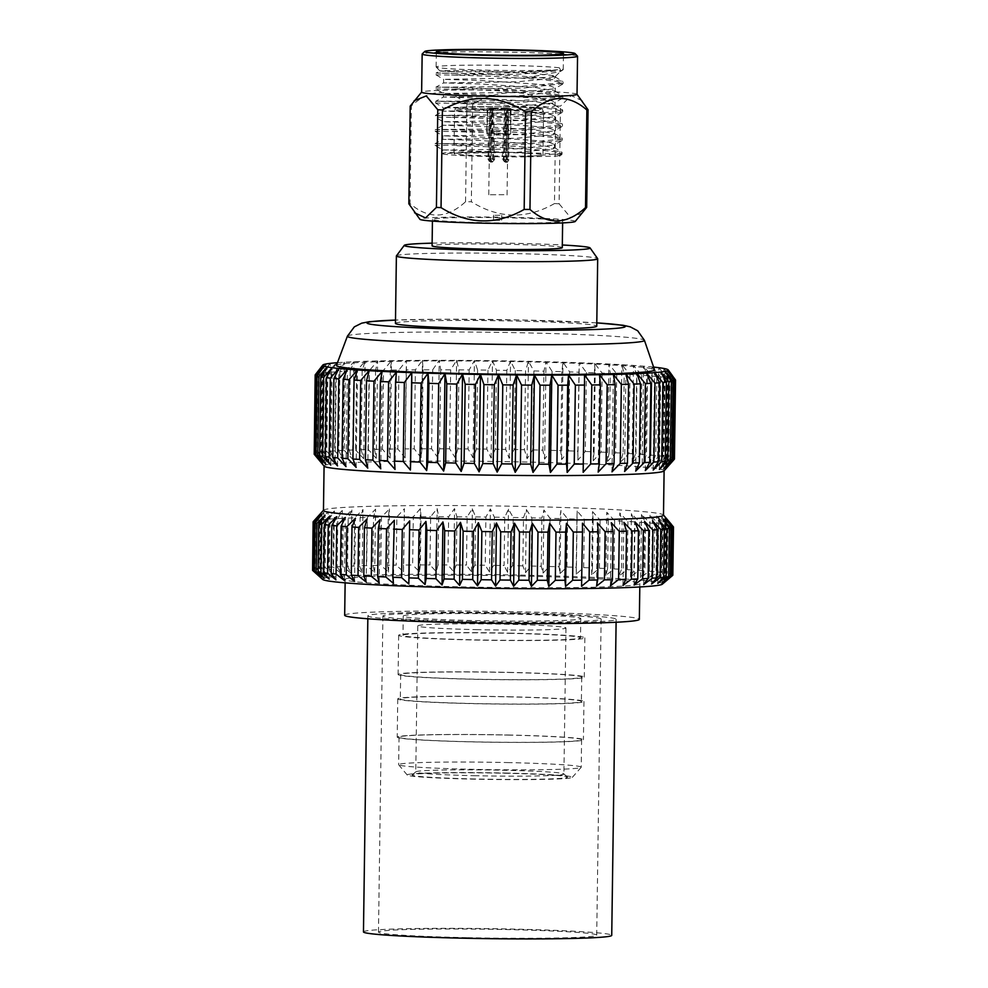 <?xml version="1.0" encoding="UTF-8"?>
<svg xmlns="http://www.w3.org/2000/svg" width="988" height="988" viewBox="0 0 988 988"><rect width="100%" height="100%" fill="white"/><g stroke="black" fill="none" stroke-linecap="round" stroke-linejoin="round"><path stroke-width="0.74" stroke-dasharray="4.94 3.71" d="M515.687 612.968A124.142 5.014 -179.2 0 1 616.142 619.291A124.142 5.014 -179.2 0 1 468.337 622.144A124.142 5.014 -179.2 0 1 367.882 615.82A124.142 5.014 -179.2 0 1 515.687 612.968M363.461 931.894A124.142 5.014 -179.2 0 1 511.265 929.041A124.142 5.014 -179.2 0 1 611.733 935.364M466.793 937.661A109.125 4.409 -179.2 0 1 378.478 932.104A109.125 4.409 -179.2 0 1 508.4 929.597A109.125 4.409 -179.2 0 1 596.715 935.154A109.125 4.409 -179.2 0 1 466.793 937.661M471.202 621.588A109.125 4.409 -179.2 0 1 382.899 616.03A109.125 4.409 -179.2 0 1 512.821 613.523A109.125 4.409 -179.2 0 1 601.124 619.081A109.125 4.409 -179.2 0 1 471.202 621.588M475.71 775.728A74.088 2.989 -179.2 0 1 415.763 771.949A74.088 2.989 -179.2 0 1 415.849 771.813A74.088 2.989 -179.2 0 1 503.966 770.245A74.088 2.989 -179.2 0 1 563.839 773.876A74.088 2.989 -179.2 0 1 563.913 774.024A74.088 2.989 -179.2 0 1 475.71 775.728M477.747 629.677A74.088 2.989 -179.2 0 1 417.801 625.91A74.088 2.989 -179.2 0 1 506.004 624.206A74.088 2.989 -179.2 0 1 565.963 627.973A74.088 2.989 -179.2 0 1 477.747 629.677M474.981 778.976A77.731 3.137 -179.2 0 1 412.169 774.876A77.731 3.137 -179.2 0 1 504.621 773.234A77.731 3.137 -179.2 0 1 567.433 777.037A77.731 3.137 -179.2 0 1 474.981 778.976M505.535 773.048A82.572 3.335 -179.2 0 1 572.299 777.371A82.572 3.335 -179.2 0 1 474.055 779.162A82.572 3.335 -179.2 0 1 407.278 775.074A82.572 3.335 -179.2 0 1 505.535 773.048M507.35 762.563A91.291 3.693 -179.2 0 1 581.216 767.219A91.291 3.693 -179.2 0 1 581.166 767.343A91.291 3.693 -179.2 0 1 472.536 769.319A91.291 3.693 -179.2 0 1 398.707 764.798A91.291 3.693 -179.2 0 1 398.658 764.663A91.291 3.693 -179.2 0 1 507.35 762.563M507.733 735.072A91.291 3.693 -179.2 0 1 581.599 739.728A91.291 3.693 -179.2 0 1 472.919 741.827A91.291 3.693 -179.2 0 1 399.041 737.172A91.291 3.693 -179.2 0 1 507.733 735.072M508.61 696.75A93.107 3.754 -179.2 0 1 583.957 701.492A93.107 3.754 -179.2 0 1 473.104 703.641A93.107 3.754 -179.2 0 1 397.756 698.899A93.107 3.754 -179.2 0 1 508.61 696.75M508.079 734.998A93.107 3.754 -179.2 0 1 583.426 739.753A93.107 3.754 -179.2 0 1 472.573 741.889A93.107 3.754 -179.2 0 1 397.225 737.147A93.107 3.754 -179.2 0 1 508.079 734.998M508.462 672.47A90.538 3.656 -179.2 0 1 581.722 677.076A90.538 3.656 -179.2 0 1 473.931 679.164A90.538 3.656 -179.2 0 1 400.671 674.545A90.538 3.656 -179.2 0 1 508.462 672.47M508.116 696.849A90.538 3.656 -179.2 0 1 581.389 701.455A90.538 3.656 -179.2 0 1 473.598 703.542A90.538 3.656 -179.2 0 1 400.325 698.924A90.538 3.656 -179.2 0 1 508.116 696.849M509.499 633.135A93.107 3.754 -179.2 0 1 584.847 637.878A93.107 3.754 -179.2 0 1 473.993 640.014A93.107 3.754 -179.2 0 1 398.646 635.272A93.107 3.754 -179.2 0 1 509.499 633.135M508.956 672.371A93.107 3.754 -179.2 0 1 584.291 677.113A93.107 3.754 -179.2 0 1 473.437 679.262A93.107 3.754 -179.2 0 1 398.102 674.52A93.107 3.754 -179.2 0 1 508.956 672.371M508.944 614.03A88.784 3.582 -179.2 0 1 580.796 618.55A88.784 3.582 -179.2 0 1 475.08 620.6A88.784 3.582 -179.2 0 1 403.24 616.067A88.784 3.582 -179.2 0 1 508.944 614.03M508.672 633.296A88.784 3.582 -179.2 0 1 580.524 637.816A88.784 3.582 -179.2 0 1 474.82 639.854A88.784 3.582 -179.2 0 1 402.968 635.333A88.784 3.582 -179.2 0 1 508.672 633.296M520.614 576.029A147.348 5.953 -179.2 0 1 639.854 583.538A147.348 5.953 -179.2 0 1 464.422 586.934A147.348 5.953 -179.2 0 1 345.183 579.425A147.348 5.953 -179.2 0 1 520.614 576.029M344.676 615.252A147.348 5.953 -179.2 0 1 520.108 611.856A147.348 5.953 -179.2 0 1 639.347 619.365M322.668 579.425A170.035 6.867 -179.2 0 1 524.937 575.189A170.035 6.867 -179.2 0 1 662.343 584.167M531.828 517.86L531.149 566.038L525.505 572.67L522.825 565.852L523.504 517.675L526.382 509.573L531.828 517.86A180.211 7.274 -179.2 0 1 541.906 518.095L543.931 509.993L550.02 518.305A180.211 7.274 -179.2 0 1 559.776 518.589L560.925 510.475L567.581 518.836A180.211 7.274 -179.2 0 1 576.918 519.145L577.177 511.031L584.34 519.416A180.211 7.274 -179.2 0 1 593.146 519.762L592.528 511.623L600.099 520.059A180.211 7.274 -179.2 0 1 608.275 520.429L606.78 512.278L614.684 520.738A180.211 7.274 -179.2 0 1 622.144 521.133L619.785 512.97L627.936 521.466A180.211 7.274 -179.2 0 1 634.617 521.886L631.418 513.686L639.718 522.232A180.211 7.274 -179.2 0 1 645.522 522.652L641.533 514.427L649.894 523.01A180.211 7.274 -179.2 0 1 654.772 523.442L650.03 515.193L658.354 523.813A180.211 7.274 -179.2 0 1 662.244 524.245L656.798 515.971L665.01 524.616A180.211 7.274 -179.2 0 1 667.876 525.06L661.787 516.736L669.79 525.418A180.211 7.274 -179.2 0 1 671.593 525.851L664.936 517.502L672.618 526.209A180.211 7.274 -179.2 0 1 673.347 526.641M531.149 566.038A180.211 7.274 -179.2 0 1 541.226 566.272L541.906 518.095M550.02 518.305L549.34 566.495L543.054 573.089L541.226 566.272M549.34 566.495A180.211 7.274 -179.2 0 1 559.097 566.766L559.776 518.589M567.581 518.836L566.914 567.013L560.048 573.583L559.097 566.766M566.914 567.013A180.211 7.274 -179.2 0 1 576.239 567.322L576.918 519.145M584.34 519.416L583.661 567.594L576.3 574.127L576.239 567.322M583.661 567.594A180.211 7.274 -179.2 0 1 592.467 567.939L593.146 519.762M600.099 520.059L599.42 568.236L591.639 574.72L592.467 567.939M599.42 568.236A180.211 7.274 -179.2 0 1 607.608 568.606L608.275 520.429M614.684 520.738L614.005 568.915L605.891 575.374L607.608 568.606M614.005 568.915A180.211 7.274 -179.2 0 1 621.477 569.31L622.144 521.133M627.936 521.466L627.269 569.644L618.908 576.066L621.477 569.31M627.269 569.644A180.211 7.274 -179.2 0 1 633.938 570.064L634.617 521.886M639.718 522.232L639.051 570.409L630.529 576.782L633.938 570.064M639.051 570.409A180.211 7.274 -179.2 0 1 644.855 570.829L645.522 522.652M649.894 523.01L649.227 571.188L640.644 577.535L644.855 570.829M649.227 571.188A180.211 7.274 -179.2 0 1 654.093 571.632L654.772 523.442M658.354 523.813L657.687 571.99L649.141 578.289L654.093 571.632M657.687 571.99A180.211 7.274 -179.2 0 1 661.577 572.435L662.244 524.245M665.01 524.616L664.344 572.793L655.921 579.067L661.577 572.435M664.344 572.793A180.211 7.274 -179.2 0 1 667.196 573.238L667.876 525.06M669.79 525.418L669.111 573.596L660.91 579.833L667.196 573.238M669.111 573.596A180.211 7.274 -179.2 0 1 670.914 574.028L671.593 525.851M672.618 526.209L671.951 574.386L664.047 580.598L670.914 574.028M671.951 574.386A180.211 7.274 -179.2 0 1 672.68 574.818L673.347 526.802M672.828 575.164L665.319 581.352L672.68 574.818M323.459 510.413A170.035 6.867 -179.2 0 1 323.57 510.179A170.035 6.867 -179.2 0 1 525.9 506.498A170.035 6.867 -179.2 0 1 663.393 514.921A170.035 6.867 -179.2 0 1 663.491 515.168M324.175 466.2A170.035 6.867 -179.2 0 1 324.076 465.953A170.035 6.867 -179.2 0 1 526.518 462.038A170.035 6.867 -179.2 0 1 664.109 470.708A170.035 6.867 -179.2 0 1 664.01 470.943M533.878 370.92L532.779 449.898L527.086 458.704L524.443 449.725L525.554 370.747L528.444 361.312L533.878 370.92A180.211 7.274 -179.2 0 1 543.956 371.167L546.006 361.731L552.07 371.377A180.211 7.274 -179.2 0 1 561.826 371.661L562.999 362.226L569.631 371.908A180.211 7.274 -179.2 0 1 578.968 372.217L579.252 362.769L586.39 372.488A180.211 7.274 -179.2 0 1 595.196 372.834L594.591 363.362L602.149 373.118A180.211 7.274 -179.2 0 1 610.325 373.501L608.843 364.016L616.734 373.81A180.211 7.274 -179.2 0 1 624.206 374.205L621.86 364.708L629.986 374.538A180.211 7.274 -179.2 0 1 636.667 374.946L633.481 365.424L641.768 375.292A180.211 7.274 -179.2 0 1 647.572 375.724L643.596 366.178L651.944 376.082A180.211 7.274 -179.2 0 1 656.822 376.514L652.092 366.931L660.404 376.873A180.211 7.274 -179.2 0 1 664.294 377.317L658.873 367.709L667.061 377.688A180.211 7.274 -179.2 0 1 669.926 378.132L663.862 368.475L671.84 378.49A180.211 7.274 -179.2 0 1 673.643 378.923L666.999 369.24L674.681 379.281A180.211 7.274 -179.2 0 1 675.397 379.713M532.779 449.898A180.211 7.274 -179.2 0 1 542.857 450.145L543.956 371.167M552.07 371.377L550.971 450.355L544.635 459.124L542.857 450.145M550.971 450.355A180.211 7.274 -179.2 0 1 560.727 450.639L561.826 371.661M569.631 371.908L568.532 450.874L561.641 459.618L560.727 450.639M568.532 450.874A180.211 7.274 -179.2 0 1 577.869 451.195L578.968 372.217M586.39 372.488L585.291 451.467L577.894 460.161L577.869 451.195M585.291 451.467A180.211 7.274 -179.2 0 1 594.097 451.812L595.196 372.834M602.149 373.118L601.037 452.096L593.232 460.766L594.097 451.812M601.037 452.096A180.211 7.274 -179.2 0 1 609.226 452.467L610.325 373.501M616.734 373.81L615.635 452.788L607.484 461.408L609.226 452.467M615.635 452.788A180.211 7.274 -179.2 0 1 623.095 453.183L624.206 374.205M629.986 374.538L628.887 453.517L620.501 462.1L623.095 453.183M628.887 453.517A180.211 7.274 -179.2 0 1 635.556 453.924L636.667 374.946M641.768 375.292L640.669 454.27L632.122 462.816L635.556 453.924M640.669 454.27A180.211 7.274 -179.2 0 1 646.473 454.702L647.572 375.724M651.944 376.082L650.845 455.06L642.237 463.57L646.473 454.702M650.845 455.06A180.211 7.274 -179.2 0 1 655.723 455.493L656.822 376.514M660.404 376.873L659.305 455.851L650.734 464.335L655.723 455.493M659.305 455.851A180.211 7.274 -179.2 0 1 663.195 456.295L664.294 377.317M667.061 377.688L665.961 456.654L657.514 465.101L663.195 456.295M665.961 456.654A180.211 7.274 -179.2 0 1 668.827 457.098L669.926 378.132M671.84 378.49L670.729 457.469L662.503 465.879L668.827 457.098M670.729 457.469A180.211 7.274 -179.2 0 1 672.532 457.901L673.643 378.923M674.681 379.281L673.569 458.259L665.64 466.632L672.532 457.901M673.569 458.259A180.211 7.274 -179.2 0 1 674.298 458.679L675.397 379.849M674.446 459.025L666.9 467.386L674.298 458.679M336.451 365.387A159.08 6.422 -179.2 0 1 525.838 361.818A159.08 6.422 -179.2 0 1 654.55 369.833M396.435 255.843A100.665 4.063 -179.2 0 1 516.23 253.632A100.665 4.063 -179.2 0 1 597.654 258.646M395.447 323.348A100.665 4.063 -179.2 0 1 515.291 321.038A100.665 4.063 -179.2 0 1 596.752 326.164M432.127 243.159A92.958 3.754 -179.2 0 1 514.909 243.307A92.958 3.754 -179.2 0 1 562.32 244.987M490.727 159.401L492.493 162.044L490.53 162.106L492.666 159.648L492.259 108.754L505.609 108.853L503.374 159.686L504.88 162.131L506.56 160.772L506.424 108.816L508.277 108.618L505.572 108.322L506.091 159.216L507.993 159.154L506.214 161.6L504.152 158.969L505.98 108.235L492.629 108.149L493.444 158.932L491.876 161.427L490.221 160.204L491.814 108.174L489.962 108.371L492.654 108.668L490.727 159.401L488.825 159.463L490.53 162.106M506.091 159.216L504.374 161.649L502.262 159.031L504.646 108.272M503.917 194.685L488.764 194.747L503.917 194.685M457.728 87.537L436.992 87.166C443.81 86.944 506.992 88.537 541.029 91.872L562.32 95.416L562.876 96.058L561.703 96.948L519.972 100.653L436.795 101.282C443.612 101.048 506.795 102.653 540.831 105.988L562.123 109.532L562.678 110.174L561.505 111.064L519.774 114.769L436.597 115.398C443.414 115.164 506.597 116.769 540.634 120.104L561.925 123.648L562.481 124.29L561.308 125.18L519.577 128.885L436.4 129.514C443.217 129.28 506.412 130.885 540.436 134.22L561.727 137.764L562.283 138.406L561.11 139.283L519.379 143.001L435.053 143.692L435.029 145.397L442.649 149.941L461.902 149.978L516.786 148.818L553.984 145.038L554.503 144.446L549.39 142.433L535.311 140.531L480.489 136.986L442.846 135.838L516.983 134.701L554.182 130.922L554.7 130.33L549.587 128.317L535.508 126.415L480.687 122.87L443.044 121.722L517.181 120.585L554.379 116.806L554.898 116.226L549.785 114.2L535.706 112.299L480.884 108.754L443.242 107.606L517.379 106.469L554.07 102.925L555.095 102.11L549.983 100.084L535.904 98.195L481.082 94.638L443.439 93.49L517.576 92.366L554.256 88.821L555.293 87.994L550.18 85.968L536.101 84.079L481.28 80.522L443.637 79.373L525.702 77.891A55.884 2.26 0.8 0 0 555.404 76.397A55.884 2.26 0.8 0 0 555.454 76.311A55.884 2.26 0.8 0 0 549.353 75.199L536.595 73.791C514.946 71.889 475.957 70.654 455.345 70.58C433.621 70.691 435.066 71.111 459.704 71.815L439.969 70.901L436.041 73.112L457.926 73.421L437.19 73.05C444.007 72.828 507.19 74.421 541.226 77.756L562.518 81.3L563.074 81.955L561.9 82.831L520.17 86.536L435.832 87.228L435.807 88.932L443.439 93.49L443.39 97.022L517.527 95.885L554.206 92.341L555.244 91.526L554.7 90.871L536.052 87.599L481.23 84.054L443.587 82.906L517.724 81.769L554.404 78.225L555.441 77.41L554.886 76.755L549.353 75.199M456.938 143.989L436.214 143.631C443.019 143.396 506.214 144.989 540.238 148.336L561.53 151.868L562.086 152.523L560.912 153.399L523.973 156.931L556.985 156.042L560.492 155.412L557.109 154.375L544.067 153.338L498.755 151.979C468.571 151.51 441.451 152.238 442.612 153.473L516.736 152.35L553.428 148.805L554.453 147.978L535.261 144.063L480.44 140.518L442.797 139.357L516.934 138.234L553.626 134.689L554.651 133.862L535.459 129.947L480.637 126.402L442.995 125.241L517.132 124.118L553.823 120.573L554.848 119.746L554.305 119.103L535.657 115.831L480.835 112.286L443.192 111.138L517.329 110.001L554.021 106.457L555.046 105.63L554.503 104.987L535.854 101.715L481.033 98.17L443.39 97.022L435.646 101.344L457.53 101.653M525.702 77.891L560.11 71.605L561.036 70.938L559.356 67.789L563.246 69.543L562.073 70.432L520.343 74.137L451.578 74.952L494.803 76.409L541.202 79.472L557.232 81.51L563.049 83.659L522.047 88.179L451.38 89.068L494.605 90.526L541.004 93.588L557.034 95.614L562.851 97.763L562.32 98.355L521.849 102.295L451.183 103.184L494.408 104.642L540.807 107.704L556.837 109.73L562.654 111.879L562.123 112.471L521.652 116.399L450.985 117.288L494.21 118.758L540.609 121.82L556.639 123.846L562.456 125.995L561.925 126.588L521.454 130.515L450.787 131.404L494.012 132.874L540.411 135.936L556.442 137.962L562.258 140.111L561.727 140.704L521.256 144.631L435.029 145.397M456.925 145.705L493.815 146.977L540.214 150.053L554.132 151.707L562.061 154.239L556.985 156.042M457.135 129.873L435.239 129.576L442.995 125.241L443.044 121.722L435.412 117.177M457.111 131.589L435.226 131.281L435.239 129.576M457.333 115.757L435.436 115.46L435.412 117.164L457.308 117.473M457.506 103.357L435.622 103.048M457.703 89.241L435.819 88.945M457.901 75.125L436.017 74.829L436.029 73.112M559.356 67.789A63.578 2.569 0.8 0 0 541.387 66.492A63.578 2.569 0.8 0 0 473.338 65.146A63.578 2.569 0.8 0 0 436.116 66.962A63.578 2.569 0.8 0 0 436.165 67.061A63.578 2.569 0.8 0 0 457.987 69.197A63.578 2.569 0.8 0 0 557.738 69.703C541.893 72.532 488.01 73.532 457.926 73.421M557.738 69.703C548.328 70.778 533.668 71.482 513.735 71.815L459.704 71.815M527.666 153.276A44.497 1.803 -179.2 0 1 542.98 154.844A44.497 1.803 -179.2 0 1 516.922 156.116A44.497 1.803 -179.2 0 1 469.288 155.178A44.497 1.803 -179.2 0 1 453.986 153.609A44.497 1.803 -179.2 0 1 480.032 152.337A44.497 1.803 -179.2 0 1 527.666 153.276M577.498 56.106A77.706 3.137 0.8 0 0 550.835 53.488A77.706 3.137 0.8 0 0 469.09 51.833A77.706 3.137 0.8 0 0 422.222 53.932M577.029 94.342A77.706 3.137 0.8 0 0 576.992 94.231A77.706 3.137 0.8 0 0 550.304 91.6A77.706 3.137 0.8 0 0 468.324 89.945A77.706 3.137 0.8 0 0 421.678 92.057A77.706 3.137 0.8 0 0 421.629 92.168M582.327 100.764L571.262 95.626L560.468 106.136A90.044 3.631 -179.2 0 0 558.183 106.012A90.044 3.631 -179.2 0 0 555.836 105.901L554.478 203.565A90.044 3.631 -179.2 0 1 556.824 203.676A90.044 3.631 -179.2 0 1 559.097 203.787L560.468 106.136M575.214 221.473A77.706 3.137 0.8 0 0 548.525 218.62A77.706 3.137 0.8 0 0 464.162 216.989A77.706 3.137 0.8 0 0 419.9 219.311M582.735 212.778L570.706 217.644L559.097 203.787M492.629 108.149L491.098 108.075L490.863 133.429L505.337 133.59M490.863 133.429L491.258 158.821L489.27 161.402L487.924 158.932L488.788 133.504L490.283 108.1L491.814 108.174M492.654 108.668L491.32 108.717L489.801 134.096L486.812 133.738L488.788 133.504M489.801 134.096L488.825 159.463M506.955 108.235L487.17 108.334L504.078 109.001L511.068 108.668L506.955 108.235M540.251 218.891A65.097 2.631 -179.2 0 1 562.654 221.189A65.097 2.631 -179.2 0 1 524.542 223.053A65.097 2.631 -179.2 0 1 454.863 221.67A65.097 2.631 -179.2 0 1 432.46 219.373A65.097 2.631 -179.2 0 1 470.572 217.508A65.097 2.631 -179.2 0 1 540.251 218.891M562.283 247.655A65.097 2.631 0.8 0 0 539.893 245.357A65.097 2.631 0.8 0 0 470.202 243.987A65.097 2.631 0.8 0 0 432.089 245.839M315.258 374.761A180.211 7.274 -179.2 0 1 315.53 374.526L323.36 364.696L316.271 374.193A180.211 7.274 -179.2 0 1 317.716 373.797L325.879 364.004L319.334 373.489A180.211 7.274 -179.2 0 1 321.841 373.118L330.251 363.362L324.323 372.822A180.211 7.274 -179.2 0 1 327.88 372.476L336.439 362.757L331.19 372.204A180.211 7.274 -179.2 0 1 335.747 371.896L344.367 362.213L339.86 371.649A180.211 7.274 -179.2 0 1 345.355 371.377L353.939 361.731L350.221 371.167A180.211 7.274 -179.2 0 1 356.606 370.92L365.078 361.312L362.176 370.735A180.211 7.274 -179.2 0 1 369.389 370.537L377.638 360.953L375.588 370.389A180.211 7.274 -179.2 0 1 383.542 370.228L391.495 360.682L390.322 370.117A180.211 7.274 -179.2 0 1 398.93 370.006L406.488 360.484L406.204 369.932A180.211 7.274 -179.2 0 1 415.368 369.858L422.456 360.361L423.062 369.821A180.211 7.274 -179.2 0 1 432.682 369.796L439.228 360.324L440.71 369.796A180.211 7.274 -179.2 0 1 450.689 369.821L456.604 360.361L458.951 369.858A180.211 7.274 -179.2 0 1 469.177 369.932L474.425 360.484L477.599 370.006A180.211 7.274 -179.2 0 1 487.961 370.117L492.469 360.682L496.445 370.241A180.211 7.274 -179.2 0 1 506.819 370.389L510.537 360.966L515.267 370.537A180.211 7.274 -179.2 0 1 525.554 370.747M337.464 362.682A172.814 6.978 -179.2 0 1 344.367 362.213A172.814 6.978 -179.2 0 1 353.939 361.731A172.814 6.978 -179.2 0 1 365.078 361.312A172.814 6.978 -179.2 0 1 377.638 360.953A172.814 6.978 -179.2 0 1 391.495 360.682A172.814 6.978 -179.2 0 1 406.488 360.484A172.814 6.978 -179.2 0 1 422.456 360.361A172.814 6.978 -179.2 0 1 439.228 360.324A172.814 6.978 -179.2 0 1 456.604 360.361A172.814 6.978 -179.2 0 1 474.425 360.484A172.814 6.978 -179.2 0 1 492.469 360.682A172.814 6.978 -179.2 0 1 510.537 360.966A172.814 6.978 -179.2 0 1 528.444 361.312A172.814 6.978 -179.2 0 1 546.006 361.731A172.814 6.978 -179.2 0 1 562.999 362.226A172.814 6.978 -179.2 0 1 579.252 362.769A172.814 6.978 -179.2 0 1 594.591 363.362A172.814 6.978 -179.2 0 1 608.843 364.016A172.814 6.978 -179.2 0 1 621.86 364.708A172.814 6.978 -179.2 0 1 633.481 365.424A172.814 6.978 -179.2 0 1 643.596 366.178A172.814 6.978 -179.2 0 1 652.092 366.931A172.814 6.978 -179.2 0 1 653.611 367.091M316.419 456.901L314.073 453.924A180.211 7.274 -179.2 0 1 314.431 453.504L315.53 374.526M316.271 374.193L315.172 453.171A180.211 7.274 -179.2 0 1 316.617 452.776L317.716 373.797M319.334 373.489L318.235 452.467A180.211 7.274 -179.2 0 1 320.742 452.096L321.841 373.118M324.323 372.822L323.224 451.8A180.211 7.274 -179.2 0 1 326.769 451.454L327.88 372.476M331.19 372.204L330.091 451.183A180.211 7.274 -179.2 0 1 334.636 450.874L335.747 371.896M339.86 371.649L338.748 450.627A180.211 7.274 -179.2 0 1 344.256 450.355L345.355 371.377M350.221 371.167L349.122 450.133A180.211 7.274 -179.2 0 1 355.507 449.898L356.606 370.92M362.176 370.735L361.077 449.713A180.211 7.274 -179.2 0 1 368.289 449.515L369.389 370.537M375.588 370.389L374.489 449.367A180.211 7.274 -179.2 0 1 382.442 449.207L383.542 370.228M390.322 370.117L389.223 449.095A180.211 7.274 -179.2 0 1 397.831 448.984L398.93 370.006M406.204 369.932L405.105 448.91A180.211 7.274 -179.2 0 1 414.268 448.836L415.368 369.858M423.062 369.821L421.95 448.799A180.211 7.274 -179.2 0 1 431.583 448.774L432.682 369.796M440.71 369.796L439.598 448.774A180.211 7.274 -179.2 0 1 449.589 448.799L450.689 369.821M458.951 369.858L457.852 448.836A180.211 7.274 -179.2 0 1 468.077 448.91L469.177 369.932M477.599 370.006L476.5 448.984A180.211 7.274 -179.2 0 1 486.849 449.095L487.961 370.117M496.445 370.241L495.334 449.207A180.211 7.274 -179.2 0 1 505.708 449.367L506.819 370.389M515.267 370.537L514.168 449.515A180.211 7.274 -179.2 0 1 524.443 449.725M313.233 521.652A180.211 7.274 -179.2 0 1 313.48 521.454L321.298 512.957L314.221 521.133L313.554 569.31A180.211 7.274 -179.2 0 1 314.999 568.915L315.666 520.738L323.805 512.266L317.284 520.417L316.617 568.594A180.211 7.274 -179.2 0 1 319.124 568.224L319.791 520.046L328.177 511.623L322.273 519.75L321.606 567.927A180.211 7.274 -179.2 0 1 325.151 567.581L325.83 519.404L334.364 511.018L329.14 519.145L328.461 567.322A180.211 7.274 -179.2 0 1 333.018 567.001L333.685 518.824L342.293 510.475L337.797 518.589L337.13 566.766A180.211 7.274 -179.2 0 1 342.626 566.482L343.305 518.305L351.876 509.981L348.171 518.095L347.492 566.272A180.211 7.274 -179.2 0 1 353.889 566.025L354.556 517.848L363.004 509.561L360.126 517.675L359.459 565.852A180.211 7.274 -179.2 0 1 366.659 565.642L367.338 517.465L375.576 509.215L373.538 517.317L372.871 565.494A180.211 7.274 -179.2 0 1 380.825 565.346L381.492 517.156L389.42 508.944L388.272 517.045L387.592 565.222A180.211 7.274 -179.2 0 1 396.2 565.111L396.88 516.934L404.413 508.746L403.475 565.037A180.211 7.274 -179.2 0 1 412.638 564.975L413.317 516.786L420.382 508.622L421.012 516.749L420.332 564.926A180.211 7.274 -179.2 0 1 429.965 564.914L430.632 516.736L437.153 508.585L438.66 516.736L437.98 564.914A180.211 7.274 -179.2 0 1 447.959 564.938L448.638 516.749L454.542 508.622L456.901 516.798L456.234 564.975A180.211 7.274 -179.2 0 1 466.46 565.037L467.126 516.86L472.35 508.746L475.549 516.934L474.87 565.111A180.211 7.274 -179.2 0 1 485.231 565.235L485.911 517.057L490.394 508.944L494.383 517.169L493.716 565.346A180.211 7.274 -179.2 0 1 504.09 565.506L504.769 517.329L508.474 509.215L513.217 517.477L512.55 565.655A180.211 7.274 -179.2 0 1 522.825 565.852M312.603 570.397L319.779 576.77L312.455 570.051A180.211 7.274 -179.2 0 1 312.813 569.631L313.48 521.454M314.221 521.133A180.211 7.274 -179.2 0 1 315.666 520.738M317.284 520.417A180.211 7.274 -179.2 0 1 319.791 520.046M322.273 519.75A180.211 7.274 -179.2 0 1 325.83 519.404M329.14 519.145A180.211 7.274 -179.2 0 1 333.685 518.824M337.797 518.589A180.211 7.274 -179.2 0 1 343.305 518.305M348.171 518.095A180.211 7.274 -179.2 0 1 354.556 517.848M360.126 517.675A180.211 7.274 -179.2 0 1 367.338 517.465M373.538 517.317A180.211 7.274 -179.2 0 1 381.492 517.156M388.272 517.045A180.211 7.274 -179.2 0 1 396.88 516.934M404.154 516.86A180.211 7.274 -179.2 0 1 413.317 516.786M421.012 516.749A180.211 7.274 -179.2 0 1 430.632 516.736M438.66 516.736A180.211 7.274 -179.2 0 1 448.638 516.749M456.901 516.798A180.211 7.274 -179.2 0 1 467.126 516.86M475.549 516.934A180.211 7.274 -179.2 0 1 485.911 517.057M494.383 517.169A180.211 7.274 -179.2 0 1 504.769 517.329M513.217 517.477A180.211 7.274 -179.2 0 1 523.504 517.675M505.609 108.853L507.14 108.927L506.671 134.38L492.185 134.207M506.671 134.38L505.56 159.797L507.301 162.291L508.882 160.007L508.746 134.306L507.956 108.902L506.424 108.816M505.572 108.322L506.918 108.285L507.733 133.713L510.71 134.072L508.746 134.306M507.733 133.713L507.993 159.154M504.374 161.649L506.214 161.6M465.558 201.75L466.929 104.098A90.044 3.631 -179.2 0 1 472.721 104.098L471.35 201.75A90.044 3.631 -179.2 0 0 465.558 201.75C446.872 218.83 428.36 219.435 410.02 203.553L411.379 105.901A90.044 3.631 -179.2 0 0 410.205 106.124M408.847 203.787A90.044 3.631 -179.2 0 1 410.02 203.553M554.478 203.565C526.629 219.447 498.915 218.842 471.35 201.75M555.836 105.901C528.284 88.834 500.57 88.228 472.721 104.098M466.929 104.098C448.589 88.228 430.064 88.834 411.379 105.901M498.755 151.979L442.649 149.941L442.612 153.473C438.783 155.091 486.355 157.055 523.973 156.931M502.262 159.031L504.152 158.969M492.666 159.648L494.556 159.587L493.592 108.717M508.894 159.686L506.708 159.574M505.56 159.797L503.374 159.686M493.444 158.932L491.258 158.821M490.11 159.031L487.924 158.932M505.98 108.235L491.098 108.075M490.283 108.1L487.936 108.334L491.32 108.717M492.259 108.754L507.14 108.927M507.956 108.902L510.302 108.655L506.918 108.285M492.37 162.044L494.556 159.587M315.172 453.171L322.002 462.088L314.431 453.504M318.235 452.467L324.521 461.396L316.617 452.776M323.224 451.8L328.893 460.754L320.742 452.096M330.091 451.183L335.08 460.149L326.769 451.454M338.748 450.627L342.997 459.605L334.636 450.874M349.122 450.133L352.58 459.124L344.256 450.355M361.077 449.713L363.72 458.704L355.507 449.898M374.489 449.367L376.28 458.346L368.289 449.515M389.223 449.095L390.137 458.074L382.442 449.207M405.105 448.91L405.129 457.876L397.831 448.984M421.95 448.799L421.098 457.753L414.268 448.836M439.598 448.774L437.869 457.716L431.583 448.774M457.852 448.836L455.246 457.753L449.589 448.799M476.5 448.984L473.067 457.876L468.077 448.91M495.334 449.207L491.098 458.074L486.849 449.095M514.168 449.515L509.178 458.358L505.708 449.367M313.554 569.31L320.408 576.053L312.813 569.631M316.617 568.594L322.928 575.362L314.999 568.915M321.606 567.927L327.3 574.72L319.124 568.224M328.461 567.322L333.487 574.114L325.151 567.581M337.13 566.766L341.416 573.571L333.018 567.001M347.492 566.272L350.987 573.089L342.626 566.482M359.459 565.852L362.127 572.67L353.889 566.025M372.871 565.494L374.687 572.311L366.659 565.642M387.592 565.222L388.543 572.04L380.825 565.346M403.475 565.037L403.536 571.842L396.2 565.111M420.332 564.926L419.505 571.719L412.638 564.975M437.98 564.914L436.276 571.682L429.965 564.914M456.234 564.975L453.665 571.719L447.959 564.938M474.87 565.111L471.474 571.842L466.46 565.037M493.716 565.346L489.517 572.04L485.231 565.235M512.55 565.655L507.585 572.324L504.09 565.506M662.17 582.759L663.047 519.663M663.763 468.794L665.122 371.402M657.798 583.402L658.675 520.306M664.689 582.068L665.566 518.972M665.319 581.352L666.196 518.243M664.047 580.598L664.936 517.502M660.91 579.833L661.787 516.736M655.921 579.067L656.798 515.971M649.141 578.289L650.03 515.193M640.644 577.535L641.533 514.427M630.529 576.782L631.418 513.686M618.908 576.066L619.785 512.97M605.891 575.374L606.78 512.278M591.639 574.72L592.528 511.623M576.3 574.127L577.177 511.031M560.048 573.583L560.925 510.475M543.054 573.089L543.931 509.993M525.505 572.67L526.382 509.573M507.585 572.324L508.474 509.215M489.517 572.04L490.394 508.944M471.474 571.842L472.35 508.746M453.665 571.719L454.542 508.622M436.276 571.682L437.153 508.585M419.505 571.719L420.382 508.622M403.536 571.842L404.413 508.746M388.543 572.04L389.42 508.944M374.687 572.311L375.576 509.215M362.127 572.67L363.004 509.561M350.987 573.089L351.876 509.981M341.416 573.571L342.293 510.475M333.487 574.114L334.364 511.018M327.3 574.72L328.177 511.623M322.928 575.362L323.805 512.266M320.408 576.053L321.298 512.957M319.779 576.77L320.668 513.674M321.051 577.523L321.927 514.427M324.188 578.289L325.064 515.193M329.177 579.054L330.054 515.958M335.957 579.833L336.834 516.736M344.442 580.586L345.331 517.49M354.556 581.339L355.445 518.243M366.19 582.056L367.067 518.959M379.194 582.747L380.084 519.651M393.459 583.402L394.336 520.293M581.562 586.279L582.438 523.183M596.554 586.082L597.431 522.985M610.411 585.81L611.288 522.714M622.971 585.452L623.848 522.356M634.098 585.032L634.988 521.936M643.682 584.55L644.571 521.454M651.611 584.007L652.488 520.911M659.391 469.436L660.75 372.044M666.27 468.102L667.641 370.71M666.9 467.386L668.271 369.994M665.64 466.632L666.999 369.24M662.503 465.879L663.862 368.475M657.514 465.101L658.873 367.709M650.734 464.335L652.092 366.931M642.237 463.57L643.596 366.178M632.122 462.816L633.481 365.424M620.501 462.1L621.86 364.708M607.484 461.408L608.843 364.016M593.232 460.766L594.591 363.362M577.894 460.161L579.252 362.769M561.641 459.618L562.999 362.226M544.635 459.124L546.006 361.731M527.086 458.704L528.444 361.312M509.178 458.358L510.537 360.966M491.098 458.074L492.469 360.682M473.067 457.876L474.425 360.484M455.246 457.753L456.604 360.361M437.869 457.716L439.228 360.324M421.098 457.753L422.456 360.361M405.129 457.876L406.488 360.484M390.137 458.074L391.495 360.682M376.28 458.346L377.638 360.953M363.72 458.704L365.078 361.312M352.58 459.124L353.939 361.731M342.997 459.605L344.367 362.213M335.08 460.149L336.439 362.757M328.893 460.754L330.251 363.362M324.521 461.396L325.879 364.004M322.002 462.088L323.36 364.696M321.372 462.816L322.73 365.412M322.631 463.557L324.002 366.165M325.781 464.323L327.139 366.931M330.77 465.089L332.129 367.697M337.538 465.867L338.909 368.475M346.035 466.632L347.393 369.228M356.149 467.373L357.508 369.981M367.783 468.102L369.142 370.698M380.788 468.781L382.146 371.389M395.039 469.436L396.41 372.044M583.155 472.326L584.513 374.921M598.148 472.116L599.506 374.724M611.992 471.844L613.363 374.452M624.564 471.498L625.923 374.094M635.692 471.078L637.05 373.674M645.275 470.584L646.634 373.192M653.204 470.041L654.562 372.649M494.889 220.373L501.62 220.336L494.889 220.373M494.963 215.285L501.694 215.261L494.963 215.285M469.893 111.99A44.497 1.803 -179.2 0 1 454.591 110.421A44.497 1.803 -179.2 0 1 480.637 109.149A44.497 1.803 -179.2 0 1 528.271 110.088A44.497 1.803 -179.2 0 1 543.585 111.656A44.497 1.803 -179.2 0 1 517.527 112.928A44.497 1.803 -179.2 0 1 469.893 111.99M471.597 109.396C461.223 108.976 447.515 107.63 467.448 106.939C488.257 106.296 518.478 107.112 526.641 107.606C537.003 108.013 550.724 109.359 530.791 110.051C509.981 110.693 479.748 109.878 471.597 109.396M347.406 336.167A148.533 6.002 -179.2 0 1 524.233 332.833A148.533 6.002 -179.2 0 1 644.423 340.317M596.801 322.854L520.898 319.964L442.661 319.248L395.496 320.038A129.23 5.224 -179.2 0 1 520.738 319.976A129.23 5.224 -179.2 0 1 596.789 322.891M616.142 619.291L616.104 622.255M382.899 616.03L378.478 932.104M601.124 619.081L596.715 935.154M367.882 615.82L367.832 618.784M453.986 153.609L454.591 110.421C456.827 107.173 453.504 108.149 462.273 107.161C474.191 106.395 508.128 106.642 526.728 107.606C546.858 109.273 540.856 107.964 543.585 111.656L542.98 154.844M417.801 625.91L415.763 771.949M415.849 771.813L412.169 774.876M572.299 777.371L581.166 767.343M581.599 739.728L581.216 767.219M583.957 701.492L583.426 739.753M581.722 677.076L581.389 701.455M584.847 637.878L584.291 677.113M580.796 618.55L580.524 637.816M639.854 583.538L639.804 586.971M488.764 194.747L489.962 108.371M435.449 115.46L443.192 111.138L443.242 107.606L435.609 103.061L435.634 101.344M436.116 66.962L436.326 51.709M562.258 140.111L562.283 138.406M562.456 125.995L562.481 124.29M562.654 111.879L562.678 110.174M562.851 97.763L562.876 96.058M563.049 83.659L563.074 81.955M563.246 69.543L563.469 53.488M439.944 70.938L436.165 67.061M487.17 108.334L486.812 133.738L487.936 108.334M562.654 221.189L562.629 222.905M432.46 219.373L432.435 221.09M511.068 108.668L510.71 134.072L510.302 108.655M553.91 147.335L561.53 151.868M435.226 131.293L442.846 135.838L442.797 139.357L435.053 143.692M554.107 133.219L561.727 137.764M554.305 119.103L561.925 123.648M554.503 104.987L562.123 109.532M554.7 90.871L562.32 95.416M436.004 74.829L443.637 79.373L443.587 82.906L435.844 87.228M554.886 76.755L562.518 81.3M554.503 144.446L554.453 147.978M554.7 130.33L554.651 133.862M554.898 116.226L554.848 119.746M555.095 102.11L555.046 105.63M555.293 87.994L555.244 91.526M555.441 77.41L555.454 76.311M555.404 76.397L561.036 70.938M562.061 154.239L562.086 152.523M562.715 70.148L560.11 71.605M562.53 84.252L554.774 88.587M562.333 98.368L554.577 102.69M562.135 112.484L554.379 116.806M561.937 126.6L554.182 130.922M561.74 140.716L553.984 145.038M561.542 154.832L560.492 155.412M507.301 162.291L505.189 162.193M491.382 161.513L489.27 161.402M507.066 195.007L508.277 108.618M345.183 579.425L345.133 582.846M403.24 616.067L402.968 635.333M398.646 635.272L398.102 674.52M400.671 674.545L400.325 698.924M397.756 698.899L397.225 737.147M399.041 737.172L398.658 764.663M407.278 775.074L398.707 764.798M563.839 773.876L567.433 777.037M565.963 627.973L563.913 774.024M493.555 215.149L493.494 220.225M501.694 215.261L501.62 220.336"/><path stroke-width="1.48" d="M616.104 622.255L611.733 935.364A124.142 5.014 -179.2 0 1 463.928 938.217A124.142 5.014 -179.2 0 1 363.461 931.894L367.832 618.784M639.804 586.971L639.347 619.365A147.348 5.953 -179.2 0 1 463.915 622.761A147.348 5.953 -179.2 0 1 344.676 615.252L345.133 582.846M673.347 526.802L666.196 518.243L673.495 526.987L672.828 575.164A180.211 7.274 -179.2 0 1 672.63 575.461L662.343 584.167A170.035 6.867 -179.2 0 1 460.087 587.774A170.035 6.867 -179.2 0 1 322.668 579.425L312.64 570.434A180.211 7.274 -179.2 0 1 312.603 570.397L313.27 522.22L320.668 513.674L313.122 521.874L312.603 570.187M672.63 575.461A180.211 7.274 -179.2 0 1 672.47 575.572L673.137 527.394L665.566 518.972L672.396 527.728A180.211 7.274 -179.2 0 1 670.951 528.123L663.047 519.663L669.333 528.432A180.211 7.274 -179.2 0 1 666.826 528.815L658.675 520.306L664.344 529.099A180.211 7.274 -179.2 0 1 660.799 529.445L652.488 520.911L657.477 529.716A180.211 7.274 -179.2 0 1 652.932 530.025L644.571 521.454L648.82 530.272A180.211 7.274 -179.2 0 1 643.324 530.556L634.988 521.936L638.458 530.766A180.211 7.274 -179.2 0 1 632.061 531.001L623.848 522.356L626.491 531.186A180.211 7.274 -179.2 0 1 619.278 531.383L611.288 522.714L613.079 531.532A180.211 7.274 -179.2 0 1 605.125 531.692L597.431 522.985L598.345 531.803A180.211 7.274 -179.2 0 1 589.75 531.914L582.438 523.183L582.475 532.001A180.211 7.274 -179.2 0 1 573.299 532.063L566.47 523.307L565.618 532.1A180.211 7.274 -179.2 0 1 555.985 532.124L549.699 523.344L547.97 532.124A180.211 7.274 -179.2 0 1 537.991 532.1L532.322 523.307L529.716 532.063A180.211 7.274 -179.2 0 1 519.49 531.989L514.501 523.183L511.068 531.914A180.211 7.274 -179.2 0 1 500.718 531.803L496.458 522.985L492.234 531.692A180.211 7.274 -179.2 0 1 481.86 531.532L478.39 522.701L473.4 531.383A180.211 7.274 -179.2 0 1 463.125 531.186L460.482 522.356L454.789 531.001L454.122 579.178A180.211 7.274 -179.2 0 1 444.044 578.943L444.724 530.754L442.933 521.936L436.61 530.544L435.93 578.721A180.211 7.274 -179.2 0 1 426.174 578.449L426.853 530.272L425.927 521.442L419.036 530.025L418.369 578.202A180.211 7.274 -179.2 0 1 409.032 577.894L409.674 520.898L402.289 529.445L401.61 577.622A180.211 7.274 -179.2 0 1 392.804 577.276L394.336 520.293L386.53 528.802L385.851 576.98A180.211 7.274 -179.2 0 1 377.675 576.609L378.342 528.432L380.084 519.651L371.945 528.111L371.266 576.288A180.211 7.274 -179.2 0 1 363.794 575.893L364.473 527.716L367.067 518.959L358.681 527.394L358.014 575.572A180.211 7.274 -179.2 0 1 351.333 575.152L352.012 526.975L355.445 518.243L346.899 526.629L346.232 574.806A180.211 7.274 -179.2 0 1 340.428 574.374L341.095 526.196L345.331 517.49L336.723 525.851L336.056 574.028A180.211 7.274 -179.2 0 1 331.178 573.583L331.845 525.406L336.834 516.736L328.263 525.048L327.596 573.225A180.211 7.274 -179.2 0 1 323.706 572.781L324.373 524.603L330.054 515.958L321.606 524.245L320.939 572.423A180.211 7.274 -179.2 0 1 318.074 571.978L318.741 523.801L325.064 515.193L316.839 523.442L316.16 571.62A180.211 7.274 -179.2 0 1 314.357 571.175L315.036 522.998L321.927 514.427L313.999 522.64L313.32 570.829A180.211 7.274 -179.2 0 1 312.64 570.434M672.396 527.728L671.729 575.905L664.689 582.068L672.47 575.572M671.729 575.905A180.211 7.274 -179.2 0 1 670.284 576.3L670.951 528.123M669.333 528.432L668.666 576.621L662.17 582.759L670.284 576.3M668.666 576.621A180.211 7.274 -179.2 0 1 666.159 576.992L666.826 528.815M664.344 529.099L663.677 577.276L657.798 583.402L666.159 576.992M663.677 577.276A180.211 7.274 -179.2 0 1 660.12 577.622L660.799 529.445M657.477 529.716L656.81 577.894L651.611 584.007L660.12 577.622M656.81 577.894A180.211 7.274 -179.2 0 1 652.253 578.202L652.932 530.025M648.82 530.272L648.14 578.449L643.682 584.55L652.253 578.202M648.14 578.449A180.211 7.274 -179.2 0 1 642.645 578.733L643.324 530.556M638.458 530.766L637.779 578.943L634.098 585.032L642.645 578.733M637.779 578.943A180.211 7.274 -179.2 0 1 631.394 579.178L632.061 531.001M626.491 531.186L625.824 579.363L622.971 585.452L631.394 579.178M625.824 579.363A180.211 7.274 -179.2 0 1 618.611 579.561L619.278 531.383M613.079 531.532L612.412 579.709L610.411 585.81L618.611 579.561M612.412 579.709A180.211 7.274 -179.2 0 1 604.458 579.87L605.125 531.692M598.345 531.803L597.678 579.981L596.554 586.082L604.458 579.87M597.678 579.981A180.211 7.274 -179.2 0 1 589.07 580.104L589.75 531.914M582.475 532.001L581.562 586.279L589.07 580.104M581.796 580.178A180.211 7.274 -179.2 0 1 572.632 580.24L573.299 532.063M565.618 532.1L564.938 580.277L565.593 586.403L572.632 580.24M564.938 580.277A180.211 7.274 -179.2 0 1 555.318 580.302L555.985 532.124M547.97 532.124L547.29 580.302L548.822 586.44L555.318 580.302M547.29 580.302A180.211 7.274 -179.2 0 1 537.311 580.277L537.991 532.1M529.716 532.063L529.049 580.24L531.433 586.403L537.311 580.277M529.049 580.24A180.211 7.274 -179.2 0 1 518.824 580.178L519.49 531.989M511.068 531.914L510.401 580.092L513.624 586.279L518.824 580.178M510.401 580.092A180.211 7.274 -179.2 0 1 500.039 579.981L500.718 531.803M492.234 531.692L491.555 579.87L495.581 586.082L500.039 579.981M491.555 579.87A180.211 7.274 -179.2 0 1 481.181 579.709L481.86 531.532M473.4 531.383L472.733 579.561L477.513 585.81L481.181 579.709M472.733 579.561A180.211 7.274 -179.2 0 1 462.446 579.363L463.125 531.186M454.122 579.178L459.593 585.452L462.446 579.363M664.109 470.819L663.491 515.168A170.035 6.867 -179.2 0 1 461.05 519.083A170.035 6.867 -179.2 0 1 323.459 510.413L324.076 466.077M653.611 367.091A172.814 6.978 -179.2 0 1 658.873 367.709A172.814 6.978 -179.2 0 1 663.862 368.475A172.814 6.978 -179.2 0 1 666.999 369.24A172.814 6.978 -179.2 0 1 668.209 369.907A172.814 6.978 -179.2 0 1 668.271 369.994L675.545 380.059L674.446 459.025A180.211 7.274 -179.2 0 1 674.335 459.235L664.01 470.943A170.035 6.867 -179.2 0 1 461.668 474.623A170.035 6.867 -179.2 0 1 324.175 466.2L314.221 454.258L315.32 375.292L322.73 365.412L315.172 374.946A180.211 7.274 -179.2 0 1 315.258 374.761L322.792 365.078A172.814 6.978 -179.2 0 1 323.36 364.696A172.814 6.978 -179.2 0 1 325.879 364.004A172.814 6.978 -179.2 0 1 330.251 363.362A172.814 6.978 -179.2 0 1 336.439 362.757A172.814 6.978 -179.2 0 1 337.464 362.682M674.335 459.235A180.211 7.274 -179.2 0 1 674.088 459.445L675.187 380.466L667.641 370.71A172.814 6.978 -179.2 0 1 665.122 371.402L671.383 381.504A180.211 7.274 -179.2 0 1 668.876 381.874L660.75 372.044L666.394 382.171A180.211 7.274 -179.2 0 1 662.849 382.517L654.562 372.649L659.539 382.788A180.211 7.274 -179.2 0 1 654.982 383.097L646.634 373.192L650.87 383.344A180.211 7.274 -179.2 0 1 645.374 383.616L637.05 373.674L640.508 383.838A180.211 7.274 -179.2 0 1 634.111 384.073L625.923 374.094L628.541 384.258A180.211 7.274 -179.2 0 1 621.341 384.456L613.363 374.452L615.129 384.604A180.211 7.274 -179.2 0 1 607.175 384.764L599.506 374.724L600.408 384.875A180.211 7.274 -179.2 0 1 591.8 384.987L584.513 374.921L584.526 385.061A180.211 7.274 -179.2 0 1 575.362 385.135L568.545 375.045L567.668 385.172A180.211 7.274 -179.2 0 1 558.035 385.197L551.773 375.082L550.02 385.197A180.211 7.274 -179.2 0 1 540.041 385.172L534.385 375.045L531.766 385.135A180.211 7.274 -179.2 0 1 521.541 385.061L516.576 374.921L513.13 384.987A180.211 7.274 -179.2 0 1 502.769 384.875L498.532 374.724L494.284 384.764A180.211 7.274 -179.2 0 1 483.91 384.604L480.464 374.452L475.45 384.456A180.211 7.274 -179.2 0 1 465.175 384.258L462.545 374.094L456.851 384.073A180.211 7.274 -179.2 0 1 446.774 383.826L444.995 373.674L438.66 383.616A180.211 7.274 -179.2 0 1 428.903 383.332L428.002 373.192L421.086 383.097A180.211 7.274 -179.2 0 1 411.761 382.776L411.749 372.637L404.339 382.504A180.211 7.274 -179.2 0 1 395.533 382.171L396.41 372.044L388.58 381.874A180.211 7.274 -179.2 0 1 380.392 381.504L382.146 371.389L373.995 381.183A180.211 7.274 -179.2 0 1 366.523 380.788L369.142 370.698L360.731 380.454A180.211 7.274 -179.2 0 1 354.062 380.047L357.508 369.981L348.949 379.701A180.211 7.274 -179.2 0 1 343.145 379.269L347.393 369.228L338.773 378.91A180.211 7.274 -179.2 0 1 333.907 378.478L338.909 368.475L330.313 378.12A180.211 7.274 -179.2 0 1 326.423 377.675L332.129 367.697L323.656 377.317A180.211 7.274 -179.2 0 1 320.804 376.873L327.139 366.931L318.889 376.502A180.211 7.274 -179.2 0 1 317.086 376.07L324.002 366.165L316.049 375.712A180.211 7.274 -179.2 0 1 315.32 375.292M675.397 379.849L668.271 369.994A172.814 6.978 -179.2 0 1 667.641 370.71L674.446 380.8L673.347 459.778L666.27 468.102L674.088 459.445M673.347 459.778A180.211 7.274 -179.2 0 1 671.902 460.173L673.001 381.195L665.122 371.402A172.814 6.978 -179.2 0 1 660.75 372.044A172.814 6.978 -179.2 0 1 654.562 372.649A172.814 6.978 -179.2 0 1 646.634 373.192A172.814 6.978 -179.2 0 1 637.05 373.674A172.814 6.978 -179.2 0 1 625.923 374.094A172.814 6.978 -179.2 0 1 613.363 374.452A172.814 6.978 -179.2 0 1 599.506 374.724A172.814 6.978 -179.2 0 1 584.513 374.921A172.814 6.978 -179.2 0 1 568.545 375.045A172.814 6.978 -179.2 0 1 551.773 375.082A172.814 6.978 -179.2 0 1 534.385 375.045A172.814 6.978 -179.2 0 1 516.576 374.921A172.814 6.978 -179.2 0 1 498.532 374.724A172.814 6.978 -179.2 0 1 480.464 374.452A172.814 6.978 -179.2 0 1 462.545 374.094A172.814 6.978 -179.2 0 1 444.995 373.674A172.814 6.978 -179.2 0 1 428.002 373.192A172.814 6.978 -179.2 0 1 411.749 372.637A172.814 6.978 -179.2 0 1 396.41 372.044A172.814 6.978 -179.2 0 1 382.146 371.389A172.814 6.978 -179.2 0 1 369.142 370.698A172.814 6.978 -179.2 0 1 357.508 369.981A172.814 6.978 -179.2 0 1 347.393 369.228A172.814 6.978 -179.2 0 1 338.909 368.475A172.814 6.978 -179.2 0 1 332.129 367.697A172.814 6.978 -179.2 0 1 327.139 366.931A172.814 6.978 -179.2 0 1 324.002 366.165A172.814 6.978 -179.2 0 1 322.73 365.412A172.814 6.978 -179.2 0 1 322.792 365.078M671.383 381.504L670.284 460.482L663.763 468.794L671.902 460.173M670.284 460.482A180.211 7.274 -179.2 0 1 667.777 460.853L668.876 381.874M666.394 382.171L665.295 461.149L659.391 469.436L667.777 460.853M665.295 461.149A180.211 7.274 -179.2 0 1 661.75 461.495L662.849 382.517M659.539 382.788L658.428 461.767L653.204 470.041L661.75 461.495M658.428 461.767A180.211 7.274 -179.2 0 1 653.883 462.075L654.982 383.097M650.87 383.344L649.771 462.322L645.275 470.584L653.883 462.075M649.771 462.322A180.211 7.274 -179.2 0 1 644.262 462.594L645.374 383.616M640.508 383.838L639.397 462.816L635.692 471.078L644.262 462.594M639.397 462.816A180.211 7.274 -179.2 0 1 633.012 463.051L634.111 384.073M628.541 384.258L627.442 463.236L624.564 471.498L633.012 463.051M627.442 463.236A180.211 7.274 -179.2 0 1 620.229 463.434L621.341 384.456M615.129 384.604L614.03 463.582L611.992 471.844L620.229 463.434M614.03 463.582A180.211 7.274 -179.2 0 1 606.076 463.743L607.175 384.764M600.408 384.875L599.296 463.854L598.148 472.116L606.076 463.743M599.296 463.854A180.211 7.274 -179.2 0 1 590.688 463.965L591.8 384.987M584.526 385.061L583.155 472.326L590.688 463.965M583.414 464.039A180.211 7.274 -179.2 0 1 574.25 464.113L575.362 385.135M567.668 385.172L566.569 464.15L567.186 472.437L574.25 464.113M566.569 464.15A180.211 7.274 -179.2 0 1 556.936 464.175L558.035 385.197M550.02 385.197L548.92 464.175L550.415 472.486L556.936 464.175M548.92 464.175A180.211 7.274 -179.2 0 1 538.942 464.15L540.041 385.172M531.766 385.135L530.667 464.113L533.026 472.437L538.942 464.15M530.667 464.113A180.211 7.274 -179.2 0 1 520.441 464.039L521.541 385.061M513.13 384.987L512.019 463.965L515.217 472.313L520.441 464.039M512.019 463.965A180.211 7.274 -179.2 0 1 501.669 463.854L502.769 384.875M494.284 384.764L493.185 463.743L497.174 472.116L501.669 463.854M493.185 463.743A180.211 7.274 -179.2 0 1 482.811 463.582L483.91 384.604M475.45 384.456L474.351 463.434L479.094 471.844L482.811 463.582M474.351 463.434A180.211 7.274 -179.2 0 1 464.076 463.224L465.175 384.258M456.851 384.073L455.74 463.051L461.186 471.486L464.076 463.224M654.55 369.833A159.08 6.422 -179.2 0 1 465.163 373.588A159.08 6.422 -179.2 0 1 336.451 365.387L347.406 336.167A148.533 6.002 -179.2 0 0 467.583 343.824A148.533 6.002 -179.2 0 0 644.423 340.317L654.55 369.833M562.32 244.987A92.958 3.754 -179.2 0 1 590.095 247.939L597.654 258.646A100.665 4.063 -179.2 0 1 597.691 258.77A100.665 4.063 -179.2 0 1 477.846 261.079A100.665 4.063 -179.2 0 1 396.386 255.954A100.665 4.063 -179.2 0 1 396.435 255.843L404.277 245.345A92.958 3.754 -179.2 0 1 432.127 243.159M597.691 258.77L596.752 326.164A100.665 4.063 -179.2 0 1 476.908 328.485A100.665 4.063 -179.2 0 1 395.447 323.348L396.386 255.954M590.095 247.939A92.958 3.754 -179.2 0 1 479.464 250.186A92.958 3.754 -179.2 0 1 404.277 245.345M458.197 53.957A63.578 2.569 -179.2 0 1 436.326 51.709A63.578 2.569 -179.2 0 1 473.548 49.894A63.578 2.569 -179.2 0 1 541.597 51.24A63.578 2.569 -179.2 0 1 563.469 53.488A63.578 2.569 -179.2 0 1 526.246 55.303A63.578 2.569 -179.2 0 1 458.197 53.957M549.205 50.993A75.162 3.038 -179.2 0 1 575.004 53.525A75.162 3.038 -179.2 0 1 532.433 55.797A75.162 3.038 -179.2 0 1 450.602 54.204A75.162 3.038 -179.2 0 1 424.803 51.425A75.162 3.038 -179.2 0 1 470.14 49.4A75.162 3.038 -179.2 0 1 549.205 50.993M424.803 51.425L422.222 53.932A77.706 3.137 0.8 0 0 422.16 54.056A77.706 3.137 0.8 0 0 448.898 56.798A77.706 3.137 0.8 0 0 532.075 58.453A77.706 3.137 0.8 0 0 577.56 56.23A77.706 3.137 0.8 0 0 577.498 56.106L575.004 53.525M422.16 54.056L421.629 92.168A77.706 3.137 0.8 0 0 448.367 94.91A77.706 3.137 0.8 0 0 531.532 96.552A77.706 3.137 0.8 0 0 577.029 94.342L577.56 56.23M442.414 109.977A90.044 3.631 -179.2 0 1 440.068 109.866A90.044 3.631 -179.2 0 1 437.783 109.742L436.424 207.406A90.044 3.631 0.8 0 0 438.697 207.517A90.044 3.631 0.8 0 0 441.043 207.628C468.436 224.708 496.149 225.313 524.171 209.444L525.542 111.78C498.137 94.712 470.436 94.119 442.414 109.977L441.043 207.628M577.029 94.28L588.045 109.754A90.044 3.631 -179.2 0 1 586.872 109.977C568.643 94.107 550.131 94.712 531.322 111.78A90.044 3.631 -179.2 0 1 525.542 111.78M421.629 92.119L410.205 106.124L408.847 203.787L419.9 219.311A77.706 3.137 0.8 0 0 446.588 221.942A77.706 3.137 0.8 0 0 528.555 223.597A77.706 3.137 0.8 0 0 575.214 221.473L586.674 207.406A90.044 3.631 -179.2 0 1 585.514 207.628L586.872 109.977M531.322 111.78L529.963 209.444C548.192 225.326 566.704 224.721 585.514 207.628M529.963 209.444A90.044 3.631 -179.2 0 1 524.171 209.444M432.435 221.09L432.089 245.839A65.097 2.631 0.8 0 0 454.492 248.136A65.097 2.631 0.8 0 0 524.171 249.519A65.097 2.631 0.8 0 0 562.283 247.655L562.629 222.905M455.74 463.051A180.211 7.274 -179.2 0 1 445.662 462.804L446.774 383.826M438.66 383.616L437.548 462.594A180.211 7.274 -179.2 0 1 427.792 462.31L428.903 383.332M421.086 383.097L419.986 462.075A180.211 7.274 -179.2 0 1 410.65 461.754L411.761 382.776M404.339 382.504L403.228 461.482A180.211 7.274 -179.2 0 1 394.422 461.137L395.533 382.171M388.58 381.874L387.481 460.853A180.211 7.274 -179.2 0 1 379.293 460.47L380.392 381.504M373.995 381.183L372.896 460.161A180.211 7.274 -179.2 0 1 365.424 459.766L366.523 380.788M360.731 380.454L359.632 459.432A180.211 7.274 -179.2 0 1 352.963 459.025L354.062 380.047M348.949 379.701L347.85 458.679A180.211 7.274 -179.2 0 1 342.046 458.247L343.145 379.269M338.773 378.91L337.674 457.889A180.211 7.274 -179.2 0 1 332.795 457.456L333.907 378.478M330.313 378.12L329.214 457.098A180.211 7.274 -179.2 0 1 325.324 456.654L326.423 377.675M323.656 377.317L322.557 456.283A180.211 7.274 -179.2 0 1 319.692 455.839L320.804 376.873M318.889 376.502L317.79 455.48A180.211 7.274 -179.2 0 1 315.987 455.048L317.086 376.07M316.049 375.712L314.95 454.69A180.211 7.274 -179.2 0 1 314.221 454.258M315.172 374.946L314.221 454.11M454.789 531.001A180.211 7.274 -179.2 0 1 444.724 530.754M436.61 530.544A180.211 7.274 -179.2 0 1 426.853 530.272M419.036 530.025A180.211 7.274 -179.2 0 1 409.699 529.704M402.289 529.445A180.211 7.274 -179.2 0 1 393.483 529.099M386.53 528.802A180.211 7.274 -179.2 0 1 378.342 528.432M371.945 528.111A180.211 7.274 -179.2 0 1 364.473 527.716M358.681 527.394A180.211 7.274 -179.2 0 1 352.012 526.975M346.899 526.629A180.211 7.274 -179.2 0 1 341.095 526.196M336.723 525.851A180.211 7.274 -179.2 0 1 331.845 525.406M328.263 525.048A180.211 7.274 -179.2 0 1 324.373 524.603M321.606 524.245A180.211 7.274 -179.2 0 1 318.741 523.801M316.839 523.442A180.211 7.274 -179.2 0 1 315.036 522.998M313.999 522.64A180.211 7.274 -179.2 0 1 313.27 522.22M313.122 521.874A180.211 7.274 -179.2 0 1 313.233 521.652L323.459 510.29M588.045 109.754L586.674 207.406M414.565 212.766L425.556 217.916L436.424 207.406M414.157 100.764L426.26 95.922L437.783 109.742M674.446 380.8A180.211 7.274 -179.2 0 1 673.001 381.195M437.548 462.594L443.637 471.066L445.662 462.804M419.986 462.075L426.643 470.584L427.792 462.31M403.228 461.482L410.391 470.029L410.65 461.754M387.481 460.853L395.039 469.436L394.422 461.137M372.896 460.161L380.788 468.781L379.293 460.47M359.632 459.432L367.783 468.102L365.424 459.766M347.85 458.679L356.149 467.373L352.963 459.025M337.674 457.889L346.035 466.632L342.046 458.247M329.214 457.098L337.538 465.867L332.795 457.456M322.557 456.283L330.77 465.089L325.324 456.654M317.79 455.48L325.781 464.323L319.692 455.839M314.95 454.69L322.631 463.557L315.987 455.048M435.93 578.721L442.044 585.032L444.044 578.943M418.369 578.202L425.05 584.55L426.174 578.449M401.61 577.622L408.797 583.994L409.032 577.894M385.851 576.98L393.459 583.402L392.804 577.276M371.266 576.288L379.194 582.747L377.675 576.609M358.014 575.572L366.19 582.056L363.794 575.893M346.232 574.806L354.556 581.339L351.333 575.152M336.056 574.028L344.442 580.586L340.428 574.374M327.596 573.225L335.957 579.833L331.178 573.583M320.939 572.423L329.177 579.054L323.706 572.781M316.16 571.62L324.188 578.289L318.074 571.978M313.32 570.829L321.051 577.523L314.357 571.175M408.797 583.994L409.674 520.898M425.05 584.55L425.927 521.442M442.044 585.032L442.933 521.936M459.593 585.452L460.482 522.356M477.513 585.81L478.39 522.701M495.581 586.082L496.458 522.985M513.624 586.279L514.501 523.183M531.433 586.403L532.322 523.307M548.822 586.44L549.699 523.344M565.593 586.403L566.47 523.307M410.391 470.029L411.749 372.637M426.643 470.584L428.002 373.192M443.637 471.066L444.995 373.674M461.186 471.486L462.545 374.094M479.094 471.844L480.464 374.452M497.174 472.116L498.532 374.724M515.217 472.313L516.576 374.921M533.026 472.437L534.385 375.045M550.415 472.486L551.773 375.082M567.186 472.437L568.545 375.045M596.789 322.891A129.23 5.224 -179.2 0 1 606.756 328.992A129.23 5.224 -179.2 0 1 471.461 329.535A129.23 5.224 -179.2 0 1 395.496 320.075L369.339 321.693L361.694 323.175L354.334 326.867L347.406 336.167M663.491 515.044L671.358 524.282M644.423 340.317L637.68 330.77L630.245 326.843L623.008 325.25L596.801 322.854M668.209 369.907L671.939 374.983"/></g></svg>

